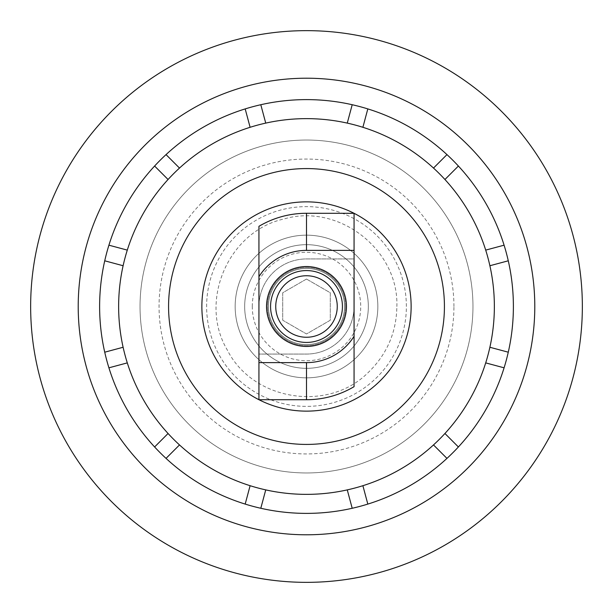 <?xml version="1.0" encoding="UTF-8"?>
<svg xmlns="http://www.w3.org/2000/svg" width="613" height="613" viewBox="0 0 613 613"><rect width="100%" height="100%" fill="white"/><g stroke="black" fill="none" stroke-linecap="round" stroke-linejoin="round"><path stroke-width="0.46" stroke-dasharray="3.06 2.3" d="M140.04 306.5A166.46 166.46 0 0 1 306.5 140.04A166.46 166.46 0 0 1 472.96 306.5A166.46 166.46 0 0 0 306.5 140.04A166.46 166.46 0 0 0 140.04 306.5A166.46 166.46 0 0 0 306.5 472.96A166.46 166.46 0 0 0 472.96 306.5A166.46 166.46 0 0 1 306.5 472.96A166.46 166.46 0 0 1 140.04 306.5M78.211 306.5A228.289 228.289 0 0 1 306.5 78.211A228.289 228.289 0 0 1 534.789 306.5A228.289 228.289 0 0 1 306.5 534.789A228.289 228.289 0 0 1 78.211 306.5A228.289 228.289 0 0 1 306.5 78.211A228.289 228.289 0 0 1 534.789 306.5A228.289 228.289 0 0 1 306.5 534.789A228.289 228.289 0 0 1 78.211 306.5A228.289 228.289 0 0 1 306.5 78.211A228.289 228.289 0 0 1 534.789 306.5A228.289 228.289 0 0 1 306.5 534.789A228.289 228.289 0 0 1 78.211 306.5M504.093 245.185A206.887 206.887 0 0 0 104.723 260.801A206.887 206.887 0 0 0 458.394 446.961A206.887 206.887 0 0 0 458.394 166.039A206.887 206.887 0 0 1 504.093 245.185L485.703 250.112A187.862 187.862 0 0 0 444.931 179.502A187.862 187.862 0 0 1 485.703 250.112A187.862 187.862 0 0 0 362.888 127.297A187.862 187.862 0 0 1 433.498 168.069A187.862 187.862 0 0 0 265.736 123.113A187.862 187.862 0 0 1 347.264 123.113A187.862 187.862 0 0 0 179.502 168.069A187.862 187.862 0 0 1 250.112 127.297A187.862 187.862 0 0 0 127.297 250.112A187.862 187.862 0 0 1 168.069 179.502A187.862 187.862 0 0 0 123.113 347.264A187.862 187.862 0 0 1 123.113 265.736A187.862 187.862 0 0 0 168.069 433.498A187.862 187.862 0 0 1 127.297 362.888A187.862 187.862 0 0 0 250.112 485.703A187.862 187.862 0 0 1 179.502 444.931A187.862 187.862 0 0 0 347.264 489.887A187.862 187.862 0 0 1 265.736 489.887A187.862 187.862 0 0 0 433.498 444.931A187.862 187.862 0 0 1 362.888 485.703A187.862 187.862 0 0 0 485.703 362.888A187.862 187.862 0 0 1 444.931 433.498A187.862 187.862 0 0 0 489.887 265.736A187.862 187.862 0 0 1 489.887 347.264L508.277 352.199A206.887 206.887 0 0 0 508.277 260.801A206.887 206.887 0 0 1 508.277 352.199L489.887 347.264A187.862 187.862 0 0 0 485.703 250.112L504.093 245.185L485.703 250.112M30.65 306.5A275.85 275.85 0 0 1 306.5 30.65A275.85 275.85 0 0 1 582.35 306.5A275.85 275.85 0 0 1 306.5 582.35A275.85 275.85 0 0 1 30.65 306.5M504.093 367.815A206.887 206.887 0 0 1 458.394 446.961A206.887 206.887 0 0 0 504.093 367.815L485.703 362.888M367.815 504.093A206.887 206.887 0 0 0 446.961 458.394A206.887 206.887 0 0 1 367.815 504.093L362.888 485.703M260.801 508.277A206.887 206.887 0 0 0 352.199 508.277A206.887 206.887 0 0 1 260.801 508.277L265.736 489.887M166.039 458.394A206.887 206.887 0 0 0 245.185 504.093A206.887 206.887 0 0 1 166.039 458.394L179.502 444.931M108.907 367.815A206.887 206.887 0 0 0 154.606 446.961A206.887 206.887 0 0 1 108.907 367.815L127.297 362.888M104.723 260.801A206.887 206.887 0 0 0 104.723 352.199A206.887 206.887 0 0 1 104.723 260.801L123.113 265.736M154.606 166.039A206.887 206.887 0 0 0 108.907 245.185A206.887 206.887 0 0 1 154.606 166.039L168.069 179.502M245.185 108.907A206.887 206.887 0 0 0 166.039 154.606A206.887 206.887 0 0 1 245.185 108.907L250.112 127.297M352.199 104.723A206.887 206.887 0 0 0 260.801 104.723A206.887 206.887 0 0 1 352.199 104.723L347.264 123.113M446.961 154.606A206.887 206.887 0 0 0 367.815 108.907A206.887 206.887 0 0 1 446.961 154.606L433.498 168.069M168.575 306.5A137.925 137.925 0 0 0 306.5 444.425A137.925 137.925 0 0 0 444.425 306.5A137.925 137.925 0 0 0 306.5 168.575A137.925 137.925 0 0 0 168.575 306.5M508.277 352.199L489.887 347.264M508.277 260.801L489.887 265.736M458.394 446.961L444.931 433.498M446.961 458.394L433.498 444.931M352.199 508.277L347.264 489.887M245.185 504.093L250.112 485.703M154.606 446.961L168.069 433.498M104.723 352.199L123.113 347.264M108.907 245.185L127.297 250.112M166.039 154.606L179.502 168.069M260.801 104.723L265.736 123.113M458.394 166.039L444.931 179.502M367.815 108.907L362.888 127.297M268.448 306.5A38.052 38.052 0 0 0 306.5 344.552A38.052 38.052 0 0 0 344.552 306.5A38.052 38.052 0 0 0 306.5 268.448A38.052 38.052 0 0 0 268.448 306.5A38.052 38.052 0 0 0 306.5 344.552A38.052 38.052 0 0 0 344.552 306.5A38.052 38.052 0 0 0 306.5 268.448A38.052 38.052 0 0 0 268.448 306.5M346.452 306.5A39.952 39.952 0 0 1 306.5 346.452A39.952 39.952 0 0 1 266.548 306.5A39.952 39.952 0 0 1 306.5 266.548A39.952 39.952 0 0 1 346.452 306.5A39.952 39.952 0 0 1 306.5 346.452A39.952 39.952 0 0 1 266.548 306.5A39.952 39.952 0 0 1 306.5 266.548A39.952 39.952 0 0 1 346.452 306.5A39.952 39.952 0 0 0 306.5 266.548A39.952 39.952 0 0 0 266.548 306.5A39.952 39.952 0 0 0 306.5 346.452A39.952 39.952 0 0 0 346.452 306.5M368.329 306.5A61.829 61.829 0 0 0 306.5 244.671A61.829 61.829 0 0 0 244.671 306.5A61.829 61.829 0 0 0 306.5 368.329A61.829 61.829 0 0 0 368.329 306.5A61.829 61.829 0 0 1 306.5 368.329A61.829 61.829 0 0 1 244.671 306.5A61.829 61.829 0 0 1 306.5 244.671A61.829 61.829 0 0 1 368.329 306.5A61.829 61.829 0 0 1 306.5 368.329A61.829 61.829 0 0 1 244.671 306.5A61.829 61.829 0 0 1 306.5 244.671A61.829 61.829 0 0 1 368.329 306.5M306.5 279.038L330.277 292.769L330.277 320.231L306.5 333.962L282.723 320.231L282.723 292.769L306.5 279.038L330.277 292.769L330.277 320.231L306.5 333.962L282.723 320.231L282.723 292.769L306.5 279.038M235.162 306.5A71.338 71.338 0 0 0 306.5 377.838A71.338 71.338 0 0 0 377.838 306.5A71.338 71.338 0 0 0 306.5 235.162A71.338 71.338 0 0 0 235.162 306.5A71.338 71.338 0 0 0 306.5 377.838A71.338 71.338 0 0 0 377.838 306.5A71.338 71.338 0 0 0 306.5 235.162A71.338 71.338 0 0 0 235.162 306.5M406.373 306.5A99.873 99.873 0 0 0 306.5 206.627A99.873 99.873 0 0 0 206.627 306.5A99.873 99.873 0 0 0 306.5 406.373A99.873 99.873 0 0 0 406.373 306.5A99.873 99.873 0 0 0 306.5 206.627A99.873 99.873 0 0 0 206.627 306.5A99.873 99.873 0 0 0 306.5 406.373A99.873 99.873 0 0 0 406.373 306.5M201.869 306.5A104.631 104.631 0 0 0 306.5 411.131A104.631 104.631 0 0 0 411.131 306.5A104.631 104.631 0 0 0 306.5 201.869A104.631 104.631 0 0 0 201.869 306.5M345.502 306.5A39.002 39.002 0 0 1 306.5 345.502A39.002 39.002 0 0 1 267.498 306.5A39.002 39.002 0 0 1 306.5 267.498A39.002 39.002 0 0 1 345.502 306.5A39.002 39.002 0 0 1 306.5 345.502A39.002 39.002 0 0 1 267.498 306.5A39.002 39.002 0 0 1 306.5 267.498A39.002 39.002 0 0 1 345.502 306.5M354.023 213.278A104.631 104.631 0 0 1 354.061 213.301L354.061 258.939L306.5 258.939A47.561 47.561 0 0 0 258.939 306.5L258.939 354.061L306.5 354.061A47.561 47.561 0 0 0 354.061 306.5L354.061 258.939L306.5 258.939A47.561 47.561 0 0 0 258.939 306.5L258.939 226.327A93.222 93.222 0 0 1 306.5 213.278L354.061 213.278M258.977 399.722A104.631 104.631 0 0 1 258.939 399.699L258.939 354.061L306.5 354.061A47.561 47.561 0 0 0 354.061 306.5L354.061 386.673A93.222 93.222 0 0 1 306.5 399.722L258.939 399.722M453.934 306.5A147.434 147.434 0 0 0 232.779 178.812A147.434 147.434 0 0 0 232.779 434.188A147.434 147.434 0 0 0 453.934 306.5M252.28 306.5A54.22 54.22 0 0 1 306.5 252.28A54.22 54.22 0 0 1 360.72 306.5A54.22 54.22 0 0 1 306.5 360.72A54.22 54.22 0 0 1 252.28 306.5M396.864 306.5C398.894 249.652 338.583 202.872 284.026 218.971C228.457 231.147 198.145 301.198 227.316 350.031C252.924 400.825 328.307 412.771 368.359 372.375C386.933 354.345 396.442 332.384 396.864 306.5"/><path stroke-width="0.92" d="M30.65 306.5A275.85 275.85 0 0 1 306.5 30.65A275.85 275.85 0 0 1 582.35 306.5A275.85 275.85 0 0 1 306.5 582.35A275.85 275.85 0 0 1 30.65 306.5M78.211 306.5A228.289 228.289 0 0 1 306.5 78.211A228.289 228.289 0 0 1 534.789 306.5A228.289 228.289 0 0 1 306.5 534.789A228.289 228.289 0 0 1 78.211 306.5M367.815 108.907A206.887 206.887 0 0 1 352.199 508.277A206.887 206.887 0 0 1 166.039 154.606A206.887 206.887 0 0 1 367.815 108.907L362.888 127.297A187.862 187.862 0 0 0 179.502 444.931A187.862 187.862 0 0 0 485.703 362.888L504.093 367.815M485.703 362.888A187.862 187.862 0 0 0 489.887 347.264L508.277 352.199M489.887 347.264A187.862 187.862 0 0 0 362.888 127.297M444.425 306.5A137.925 137.925 0 0 0 306.5 168.575A137.925 137.925 0 0 0 168.575 306.5A137.925 137.925 0 0 0 306.5 444.425A137.925 137.925 0 0 0 444.425 306.5M489.887 265.736L508.277 260.801M485.703 250.112L504.093 245.185M444.931 433.498L458.394 446.961M433.498 444.931L446.961 458.394M362.888 485.703L367.815 504.093M347.264 489.887L352.199 508.277M265.736 489.887L260.801 508.277M250.112 485.703L245.185 504.093M179.502 444.931L166.039 458.394M168.069 433.498L154.606 446.961M127.297 362.888L108.907 367.815M123.113 347.264L104.723 352.199M123.113 265.736L104.723 260.801M127.297 250.112L108.907 245.185M168.069 179.502L154.606 166.039M179.502 168.069L166.039 154.606M250.112 127.297L245.185 108.907M265.736 123.113L260.801 104.723M347.264 123.113L352.199 104.723M433.498 168.069L446.961 154.606M444.931 179.502L458.394 166.039M275.743 306.5A30.757 30.757 0 0 1 306.5 275.743A30.757 30.757 0 0 1 337.257 306.5A30.757 30.757 0 0 1 306.5 337.257A30.757 30.757 0 0 1 275.743 306.5M270.571 306.5A35.929 35.929 0 0 1 306.5 270.571A35.929 35.929 0 0 1 342.429 306.5A35.929 35.929 0 0 1 306.5 342.429A35.929 35.929 0 0 1 270.571 306.5M258.977 399.722A104.631 104.631 0 0 0 411.131 306.5A104.631 104.631 0 0 0 354.061 213.301L306.5 213.278A93.222 93.222 0 0 0 258.939 226.327L258.939 399.722A104.631 104.631 0 0 1 201.869 306.5A104.631 104.631 0 0 1 354.023 213.278M306.5 213.278L306.5 250.38L354.061 250.38L354.061 386.673A93.222 93.222 0 0 1 306.5 399.722L306.5 362.62A56.12 56.12 0 0 0 354.061 336.292M354.061 213.278L354.061 250.38M306.5 250.38A56.12 56.12 0 0 0 258.939 276.708M258.939 399.722L306.5 399.722M258.939 362.62L306.5 362.62M346.452 306.5A39.952 39.952 0 0 0 306.5 266.548A39.952 39.952 0 0 0 266.548 306.5A39.952 39.952 0 0 0 306.5 346.452A39.952 39.952 0 0 0 346.452 306.5"/></g></svg>
